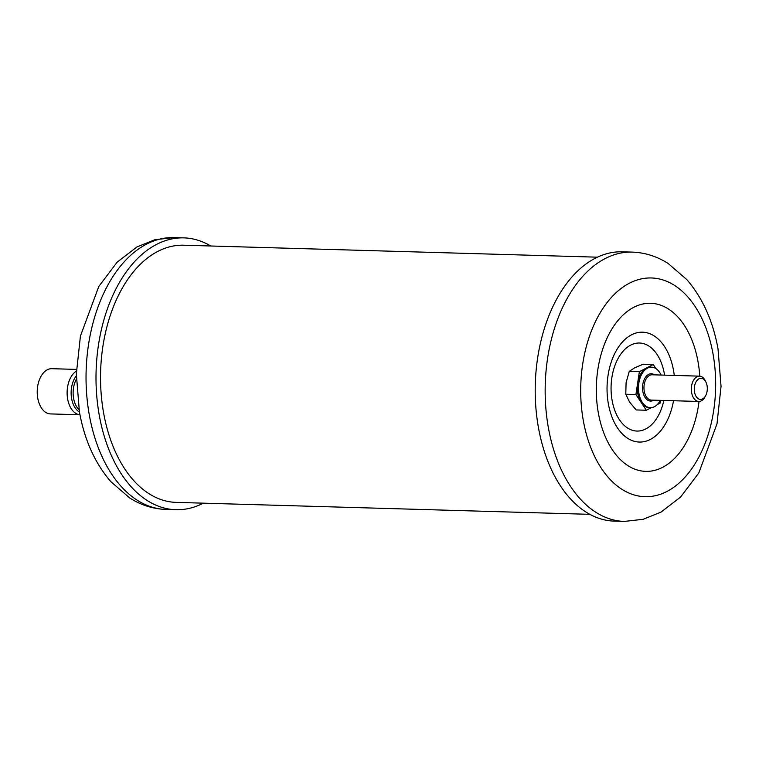 <?xml version="1.0" encoding="UTF-8"?>
<svg xmlns="http://www.w3.org/2000/svg" width="759" height="759" viewBox="0 0 759 759"><rect width="100%" height="100%" fill="white"/><g stroke="black" fill="none" stroke-linecap="round" stroke-linejoin="round"><path stroke-width="1.14" d="M660.596 400.363L660.178 403.095L657.294 404.575M632.143 252.102L622.181 251.808A134.713 83.063 91.7 0 0 538.444 427.602A134.713 83.063 91.7 0 0 614.401 521.129L624.363 521.414A134.713 83.063 -88.3 0 1 548.406 427.886A134.713 83.063 -88.3 0 1 632.143 252.102C645.046 252.576 657.038 256.371 668.148 263.487L686.867 279.644C702.635 297.993 713.014 321.076 718.014 348.874L721.05 386.34L716.999 423.835L698.821 472.923L680.576 497.079L660.966 512.135L643.186 519.298L624.363 521.414M589.914 514.336L176.164 502.382A128.632 79.316 -88.3 0 1 103.632 413.067A128.632 79.316 -88.3 0 1 183.593 245.214L597.352 257.178M203.327 503.16A135.975 83.841 -88.3 0 1 175.946 509.716A135.975 83.841 -88.3 0 1 99.277 415.315A135.975 83.841 -88.3 0 1 183.801 237.871A135.975 83.841 -88.3 0 1 210.765 246.001M629.239 371.369L639.372 371.663L653.243 364.519L643.101 364.235L634.752 367.764L629.239 371.369L626.09 382.764L625.777 394.225L635.909 394.519L637.645 383.096A20.256 12.486 91.7 0 0 641.118 402.374A20.256 12.486 91.7 0 0 649.192 407.63L650.387 407.659A20.256 12.486 -88.3 0 1 638.556 390.363A20.256 12.486 -88.3 0 1 647.503 368.124A20.256 12.486 -88.3 0 1 651.554 367.166A20.256 12.486 -88.3 0 1 661.089 375.041M653.243 364.519L655.937 368.608M651.554 367.166L650.359 367.128A20.256 12.486 91.7 0 0 646.307 368.096A20.256 12.486 91.7 0 0 637.645 383.096L639.372 371.663M660.349 400.354A20.256 12.486 -88.3 0 1 654.438 406.701A20.256 12.486 -88.3 0 1 650.387 407.659M625.777 394.225L629.553 402.042L636.184 409.945L646.317 410.239L635.909 394.519M651.374 407.63L646.317 410.239M705.699 395.572L705.026 396.853A12.656 7.808 -88.3 0 1 701.307 400.856A12.656 7.808 -88.3 0 1 698.773 401.464A12.656 7.808 -88.3 0 1 691.383 390.648A12.656 7.808 -88.3 0 1 696.971 376.758A12.656 7.808 -88.3 0 1 699.504 376.151A12.656 7.808 -88.3 0 1 705.481 381.113L706.079 382.432A10.569 6.518 -88.3 0 1 705.699 395.572A10.569 6.518 -88.3 0 1 702.606 398.911A10.569 6.518 -88.3 0 1 694.532 392.08A10.569 6.518 -88.3 0 1 698.982 378.798A10.569 6.518 -88.3 0 1 706.079 382.432M76.45 369.405L51.83 368.694A22.628 13.947 91.7 0 0 37.95 384.709A22.628 13.947 91.7 0 0 50.521 413.921L79.97 414.775M663.84 400.448A44.031 27.144 -88.3 0 1 637.446 431.065A44.031 27.144 -88.3 0 1 612.124 400.486A44.031 27.144 -88.3 0 1 630.672 345.127A44.031 27.144 -88.3 0 1 664.315 373.599A44.031 27.144 -88.3 0 1 664.571 375.145M674.258 375.42A54.952 33.88 91.7 0 0 673.508 370.345A54.952 33.88 91.7 0 0 631.526 334.814A54.952 33.88 91.7 0 0 608.367 403.902A54.952 33.88 91.7 0 0 640.966 442.032A54.952 33.88 91.7 0 0 673.527 400.733M699.77 376.17A84.069 51.83 91.7 0 0 698.014 361.663A84.069 51.83 91.7 0 0 633.784 307.3A84.069 51.83 91.7 0 0 598.348 413A84.069 51.83 91.7 0 0 650.34 471.168A84.069 51.83 91.7 0 0 699.039 401.464M583.339 420.733A109.391 67.447 -88.3 0 1 629.448 283.192A109.391 67.447 -88.3 0 1 713.024 353.931A109.391 67.447 -88.3 0 1 666.924 491.471A109.391 67.447 -88.3 0 1 583.339 420.733M89.315 415.021A135.975 83.841 91.7 0 0 165.984 509.431C152.995 508.947 140.908 505.124 129.713 497.961L110.842 481.661C94.932 463.151 84.448 439.85 79.401 411.776L76.336 373.94L80.426 336.057L98.784 286.494L117.19 262.121L136.971 246.941L154.874 239.721L173.839 237.586A135.975 83.841 91.7 0 0 89.315 415.021M654.524 374.851A13.671 8.434 91.7 0 0 648.632 374.396A13.671 8.434 91.7 0 0 642.864 391.587A13.671 8.434 91.7 0 0 653.319 400.429A13.671 8.434 91.7 0 0 653.793 400.164M699.504 376.151L652.133 374.785A12.656 7.808 91.7 0 0 649.6 375.382A12.656 7.808 91.7 0 0 644.011 389.282A12.656 7.808 91.7 0 0 651.402 400.097L698.773 401.464M79.961 414.756A22.628 13.947 -88.3 0 1 67.845 385.572A22.628 13.947 -88.3 0 1 76.393 371.085M79.448 412.023A20.939 12.912 -88.3 0 1 71.801 386.151A20.939 12.912 -88.3 0 1 76.317 375.847M76.336 379.253A20.095 12.391 91.7 0 0 73.775 386.435A20.095 12.391 91.7 0 0 79.04 409.718M175.946 509.716L165.984 509.431M183.801 237.871L173.839 237.586"/></g></svg>
